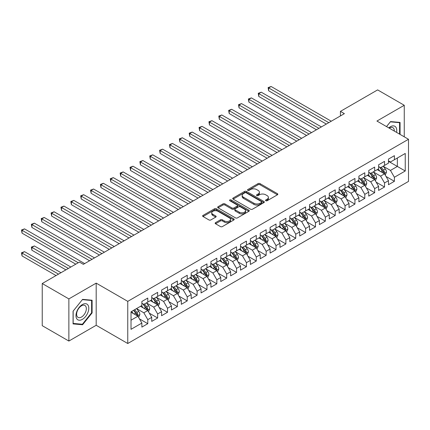 <?xml version="1.0" encoding="UTF-8"?>
<svg xmlns="http://www.w3.org/2000/svg" width="430" height="430" viewBox="0 0 430 430"><rect width="100%" height="100%" fill="white"/><g stroke="black" fill="none" stroke-linecap="round" stroke-linejoin="round"><path stroke-width="0.64" d="M265.788 200.74A0.957 0.554 0 0 0 267.143 200.74L277.431 194.801A1.371 0.79 0 0 0 277.834 194.242A1.371 0.79 0 0 0 277.431 193.683L260.005 183.621A1.371 0.79 0 0 0 258.07 183.621L247.782 189.56A0.957 0.554 0 0 0 247.497 189.952A0.957 0.554 0 0 0 247.782 190.345A0.957 0.554 0 0 0 249.137 190.345L250.47 189.576A4.381 2.532 0 0 1 256.662 189.576L258.118 190.415A4.381 2.532 0 0 1 259.397 192.205A4.381 2.532 0 0 1 258.118 193.989L256.785 194.758A0.957 0.554 0 0 0 256.506 195.15A0.957 0.554 0 0 0 256.785 195.542A0.957 0.554 0 0 0 258.14 195.542L259.473 194.774A4.381 2.532 0 0 1 265.67 194.774L267.121 195.612A4.381 2.532 0 0 1 268.406 197.402A4.381 2.532 0 0 1 267.121 199.192L265.788 199.961A0.957 0.554 0 0 0 265.509 200.348A0.957 0.554 0 0 0 265.788 200.74L265.788 199.961M215.559 222.643A1.371 0.79 0 0 0 215.161 223.202A1.371 0.79 0 0 0 215.559 223.761L220.45 226.583A1.371 0.79 0 0 0 222.385 226.583L233.812 219.988A1.371 0.79 0 0 0 234.216 219.429A1.371 0.79 0 0 0 233.812 218.87L216.387 208.803A1.371 0.79 0 0 0 214.446 208.803L203.025 215.403A1.371 0.79 0 0 0 202.621 215.962A1.371 0.79 0 0 0 203.025 216.521L208.932 219.929A1.371 0.79 0 0 0 210.867 219.929L215.758 217.107A1.371 0.79 0 0 0 216.156 216.548A1.371 0.79 0 0 0 215.758 215.989L212.828 214.296A3.66 2.112 0 0 1 211.753 212.802A3.66 2.112 0 0 1 214.016 210.85A3.66 2.112 0 0 1 218.005 211.307L229.48 217.929A3.66 2.112 0 0 1 230.555 219.429A3.66 2.112 0 0 1 228.292 221.38A3.66 2.112 0 0 1 224.299 220.923L222.385 219.816A1.371 0.79 0 0 0 220.45 219.816L215.559 222.643L215.559 223.761M68.87 298.909L68.87 341.054L96.191 325.279L96.191 283.133L68.87 298.909L42.237 283.531L79.426 262.063L83.372 264.337L344.382 113.644L340.436 111.37L340.436 115.923M96.191 283.133L127.758 301.36L408.5 139.272L408.5 181.417L127.758 343.505L127.758 301.36M404.259 136.826L404.259 105.275L376.933 121.05L408.5 139.272M404.259 105.275L377.626 89.897L340.436 111.37M250.566 209.195A1.371 0.79 0 0 0 252.501 209.195L263.929 202.6A1.371 0.79 0 0 0 264.326 202.041A1.371 0.79 0 0 0 263.929 201.482L246.498 191.42A1.371 0.79 0 0 0 244.562 191.42L233.135 198.015A1.371 0.79 0 0 0 232.732 198.574A1.371 0.79 0 0 0 233.135 199.133L250.566 209.195M230.179 200.95A0.957 0.554 0 0 1 231.152 201.084L248.852 211.302L237.446 217.892A1.371 0.79 0 0 1 235.506 217.892L218.08 207.824L222.971 205.024L222.971 203.884L218.08 206.706A1.371 0.79 0 0 0 217.677 207.265A1.371 0.79 0 0 0 218.08 207.824L218.08 206.706M222.971 205.024A1.371 0.79 0 0 1 224.906 205.024L224.906 203.884A1.371 0.79 0 0 0 222.971 203.884M224.906 203.884L231.974 207.964A1.371 0.79 0 0 0 233.909 207.964L237.156 206.094A1.371 0.79 0 0 0 237.553 205.535A1.371 0.79 0 0 0 237.156 204.976L229.797 200.729A0.957 0.554 0 0 1 229.512 200.337A0.957 0.554 0 0 1 230.104 199.826A0.957 0.554 0 0 1 231.152 199.945L248.868 210.173A1.371 0.79 0 0 1 249.271 210.732A1.371 0.79 0 0 1 248.868 211.291L248.868 210.173M388.473 161.315L397.352 166.442L397.352 158.009L405.243 153.456L394.396 159.718L394.396 155.676L388.473 159.095L388.473 163.137L384.527 165.416L384.527 161.374L378.61 164.787L378.61 168.834L374.664 171.108L374.664 167.066L368.746 170.484L368.746 174.526L364.801 176.805L364.801 172.763L358.883 176.176L358.883 180.224L354.938 182.503L354.938 178.455L349.02 181.874L349.02 185.916L345.07 188.195L345.07 184.153L339.152 187.571L339.152 191.613L335.207 193.892L335.207 189.845L329.289 193.263L329.289 197.305L325.343 199.584L325.343 195.542L319.425 198.961L319.425 203.003L315.48 205.282L315.48 201.24L309.562 204.653L309.562 208.7L305.612 210.974L305.612 206.932L299.694 210.351L299.694 214.393L295.749 216.672L295.749 212.63L289.831 216.043L289.831 220.09L285.885 222.369L285.885 218.322L279.968 221.74L279.968 225.782L276.022 228.061L276.022 224.019L270.104 227.438L270.104 231.48L266.159 233.759L266.159 229.711L260.236 233.13L260.236 237.172L256.291 239.451L256.291 235.409L250.373 238.827L250.373 242.869L246.428 245.148L246.428 241.101L240.51 244.519L240.51 248.567L236.564 250.84L236.564 246.798L230.647 250.217L230.647 254.259L226.701 256.538L226.701 252.496L220.778 255.909L220.778 259.957L216.833 262.23L216.833 258.188L210.915 261.607L210.915 265.649L206.97 267.928L206.97 263.886L201.052 267.299L201.052 271.346L197.107 273.625L197.107 269.578L191.189 272.996L191.189 277.038L187.244 279.317L187.244 275.275L181.326 278.694L181.326 282.736L177.375 285.015L177.375 280.967L171.457 284.386L171.457 288.428L167.512 290.707L167.512 286.665L161.594 290.083L161.594 294.125L157.649 296.404L157.649 292.362L151.731 295.775L151.731 299.823L147.786 302.096L147.786 298.054L141.868 301.473L141.868 305.515L131.016 311.782L131.016 329.321L141.868 323.059L137.917 316.222L131.016 312.234M405.243 153.456L405.243 170.995L394.396 177.262L390.451 170.425L383.297 166.297M386.059 176.494L394.396 181.304L394.396 177.262M394.396 181.304L388.473 184.723L388.473 180.681L384.527 182.954L380.582 176.123L373.433 171.995M376.196 182.186L384.527 187.002L384.527 182.954M384.527 187.002L378.61 190.415L378.61 186.373L374.664 188.652L370.719 181.815L363.565 177.687M366.328 187.883L374.664 192.694L374.664 188.652M374.664 192.694L368.746 196.112L368.746 192.07L364.801 194.349L360.856 187.512L353.702 183.384M356.465 193.575L364.801 198.391L364.801 194.349M364.801 198.391L358.883 201.81L358.883 197.762L354.938 200.041L350.993 193.21L343.839 189.076M346.601 199.273L354.938 204.083L354.938 200.041M354.938 204.083L349.02 207.502L349.02 203.46L345.07 205.739L341.124 198.902L333.976 194.774M336.738 204.97L345.07 209.781L345.07 205.739M345.07 209.781L339.152 213.199L339.152 209.152L335.207 211.431L331.261 204.599L324.113 200.471M326.87 210.662L335.207 215.473L335.207 211.431M335.207 215.473L329.289 218.892L329.289 214.85L325.343 217.128L321.398 210.291L314.244 206.163M317.007 216.36L325.343 221.171L325.343 217.128M325.343 221.171L319.425 224.589L319.425 220.542L315.48 222.821L311.535 215.989L304.381 211.861M307.144 222.052L315.48 226.868L315.48 222.821M315.48 226.868L309.562 230.281L309.562 226.239L305.612 228.518L301.666 221.681L294.518 217.553M297.281 227.75L305.612 232.56L305.612 228.518M305.612 232.56L299.694 235.979L299.694 231.937L295.749 234.21L291.803 227.379L284.655 223.251M287.412 233.442L295.749 238.258L295.749 234.21M295.749 238.258L289.831 241.671L289.831 237.629L285.885 239.908L281.94 233.076L274.786 228.943M277.549 239.139L285.885 243.95L285.885 239.908M285.885 243.95L279.968 247.368L279.968 243.326L276.022 245.605L272.077 238.768L264.923 234.64M267.686 244.837L276.022 249.647L276.022 245.605M276.022 249.647L270.104 253.066L270.104 249.018L266.159 251.297L262.209 244.466L255.06 240.332M257.823 250.529L266.159 255.339L266.159 251.297M266.159 255.339L260.236 258.758L260.236 254.716L256.291 256.995L252.345 250.158L245.197 246.03M247.959 256.226L256.291 261.037L256.291 256.995M256.291 261.037L250.373 264.455L250.373 260.408L246.428 262.687L242.482 255.855L235.328 251.727M238.091 261.918L246.428 266.734L246.428 262.687M246.428 266.734L240.51 270.147L240.51 266.106L236.564 268.385L232.619 261.548L225.465 257.419M228.228 267.616L236.564 272.426L236.564 268.385M236.564 272.426L230.647 275.845L230.647 271.803L226.701 274.077L222.751 267.245L215.602 263.117M218.365 273.308L226.701 278.124L226.701 274.077M226.701 278.124L220.778 281.537L220.778 277.495L216.833 279.774L212.888 272.937L205.739 268.809M208.502 279.005L216.833 283.816L216.833 279.774M216.833 283.816L210.915 287.235L210.915 283.193L206.97 285.472L203.025 278.635L195.87 274.507M198.633 284.703L206.97 289.514L206.97 285.472M206.97 289.514L201.052 292.932L201.052 288.885L197.107 291.164L193.161 284.332L186.007 280.199M188.77 290.395L197.107 295.206L197.107 291.164M197.107 295.206L191.189 298.624L191.189 294.582L187.244 296.861L183.298 290.024L176.144 285.896M178.907 296.093L187.244 300.903L187.244 296.861M187.244 300.903L181.326 304.322L181.326 300.274L177.375 302.553L173.43 295.722L166.281 291.594M169.044 301.785L177.375 306.601L177.375 302.553M177.375 306.601L171.457 310.014L171.457 305.972L167.512 308.251L163.567 301.414L156.418 297.286M159.175 307.482L167.512 312.293L167.512 308.251M167.512 312.293L161.594 315.711L161.594 311.669L157.649 313.943L153.703 307.111L146.549 302.983M149.312 313.174L157.649 317.99L157.649 313.943M157.649 317.99L151.731 321.404L151.731 317.362L147.786 319.64L143.84 312.803L136.686 308.675M139.449 318.872L147.786 323.683L147.786 319.64M147.786 323.683L141.868 327.101L141.868 323.059M141.868 303.236L143.84 304.375L147.786 302.096M131.016 320.21L137.917 316.222M151.731 297.544L153.703 298.683L157.649 296.404M143.84 312.803L147.786 310.53L140.486 306.316M151.731 317.362L147.786 310.53M161.594 291.846L163.567 292.986L167.512 290.707M153.703 307.111L157.649 304.832L150.35 300.618M161.594 311.669L157.649 304.832M171.457 286.154L173.43 287.294L177.375 285.015M163.567 301.414L167.512 299.135L160.213 294.921M171.457 305.972L167.512 299.135M181.326 280.457L183.298 281.596L187.244 279.317M173.43 295.722L177.375 293.443L170.076 289.229M181.326 300.274L177.375 293.443M191.189 274.765L193.161 275.899L197.107 273.625M183.298 290.024L187.244 287.745L179.944 283.531M191.189 294.582L187.244 287.745M201.052 269.067L203.025 270.207L206.97 267.928M193.161 284.332L197.107 282.053L189.807 277.839M201.052 288.885L197.107 282.053M210.915 263.37L212.888 264.509L216.833 262.23M203.025 278.635L206.97 276.356L199.671 272.142M210.915 283.193L206.97 276.356M220.778 257.677L222.751 258.817L226.701 256.538M212.888 272.937L216.833 270.663L209.534 266.45M220.778 277.495L216.833 270.663M230.647 251.98L232.619 253.119L236.564 250.84M222.751 267.245L226.701 264.966L219.397 260.752M230.647 271.803L226.701 264.966M240.51 246.288L242.482 247.427L246.428 245.148M232.619 261.548L236.564 259.274L229.265 255.054M240.51 266.106L236.564 259.274M250.373 240.59L252.345 241.73L256.291 239.451M242.482 255.855L246.428 253.576L239.128 249.362M250.373 260.408L246.428 253.576M260.236 234.898L262.209 236.032L266.159 233.759M252.345 250.158L256.291 247.879L248.992 243.665M260.236 254.716L256.291 247.879M270.104 229.201L272.077 230.34L276.022 228.061M262.209 244.466L266.159 242.187L258.855 237.973M270.104 249.018L266.159 242.187M279.968 223.503L281.94 224.643L285.885 222.369M272.077 238.768L276.022 236.489L268.723 232.275M279.968 243.326L276.022 236.489M289.831 217.811L291.803 218.951L295.749 216.672M281.94 233.076L285.885 230.797L278.586 226.583M289.831 237.629L285.885 230.797M299.694 212.114L301.666 213.253L305.612 210.974M291.803 227.379L295.749 225.1L288.449 220.886M299.694 231.937L295.749 225.1M309.562 206.422L311.535 207.561L315.48 205.282M301.666 221.681L305.612 219.407L298.312 215.188M309.562 226.239L305.612 219.407M319.425 200.724L321.398 201.863L325.343 199.584M311.535 215.989L315.48 213.71L308.181 209.496M319.425 220.542L315.48 213.71M329.289 195.032L331.261 196.171L335.207 193.892M321.398 210.291L325.343 208.012L318.044 203.799M329.289 214.85L325.343 208.012M339.152 189.334L341.124 190.474L345.07 188.195M331.261 204.599L335.207 202.32L327.907 198.106M339.152 209.152L335.207 202.32M349.02 183.637L350.993 184.776L354.938 182.503M341.124 198.902L345.07 196.623L337.77 192.409M349.02 203.46L345.07 196.623M358.883 177.945L360.856 179.084L364.801 176.805M350.993 193.21L354.938 190.931L347.639 186.717M358.883 197.762L354.938 190.931M368.746 172.247L370.719 173.387L374.664 171.108M360.856 187.512L364.801 185.233L357.502 181.019M368.746 192.07L364.801 185.233M378.61 166.555L380.582 167.695L384.527 165.416M370.719 181.815L374.664 179.541L367.365 175.327M378.61 186.373L374.664 179.541M388.473 160.858L390.451 161.997L394.396 159.718M380.582 176.123L384.527 173.844L377.228 169.63M388.473 180.681L384.527 173.844M42.237 283.531L42.237 325.677L68.87 341.054M96.191 325.279L127.758 343.505M390.451 170.425L397.352 166.442L405.243 170.995M400.067 134.407L400.067 122.421L390.548 121.572L386.516 126.581M92.101 312.916L92.101 300.226L82.581 299.371L73.062 311.212L73.062 323.908L82.581 324.757L92.101 312.916L91.606 312.631M266.175 200.875L267.121 200.332A4.381 2.532 0 0 0 268.406 198.542L268.406 197.402M259.397 192.205L259.397 193.339A4.381 2.532 0 0 1 258.118 195.129L257.167 195.677M277.414 194.811L260.005 184.76A1.371 0.79 0 0 0 258.07 184.76L248.164 190.479M263.907 202.611L246.498 192.559A1.371 0.79 0 0 0 244.562 192.559L233.151 199.144L233.135 198.015M261.505 202.433A0.957 0.554 0 0 0 261.784 202.041A0.957 0.554 0 0 0 261.505 201.649L246.207 192.817A0.957 0.554 0 0 0 244.853 192.817L243.45 193.629A4.381 2.532 0 0 0 242.165 195.419A4.381 2.532 0 0 0 243.45 197.203L253.904 203.245A4.381 2.532 0 0 0 260.102 203.245L261.505 202.433L261.505 203.573A0.957 0.554 0 0 0 261.784 203.18L261.784 202.041M242.165 195.419L242.165 196.553A4.381 2.532 0 0 0 243.45 198.343L243.45 197.203M261.505 203.573L260.102 204.384A4.381 2.532 0 0 1 253.904 204.384L243.45 198.343M224.906 205.024L231.974 209.104A1.371 0.79 0 0 0 233.909 209.104L237.156 207.233A1.371 0.79 0 0 0 237.553 206.674L237.553 205.535M239.306 212.2A3.66 2.112 0 0 0 243.299 212.662A3.66 2.112 0 0 0 245.562 210.705A3.66 2.112 0 0 0 244.487 209.211L240.445 206.878A1.371 0.79 0 0 0 238.51 206.878L235.264 208.749A1.371 0.79 0 0 0 234.866 209.308A1.371 0.79 0 0 0 235.264 209.867L239.306 212.2L239.306 213.339A3.66 2.112 0 0 0 243.299 213.796A3.66 2.112 0 0 0 245.562 211.845L245.562 210.705M234.866 209.308L234.866 210.447A1.371 0.79 0 0 0 235.264 211.006L235.264 209.867M239.306 213.339L235.264 211.006M230.555 219.429L230.555 220.563A3.66 2.112 0 0 1 228.292 222.52A3.66 2.112 0 0 1 224.299 222.063L222.385 220.955A1.371 0.79 0 0 0 220.45 220.955L215.58 223.772M211.753 212.802L211.753 213.941A3.66 2.112 0 0 0 212.828 215.435L212.828 214.296M215.736 217.118L212.828 215.435M233.796 219.993L216.387 209.942A1.371 0.79 0 0 0 214.446 209.942L203.041 216.532M81.576 324.177L82.581 324.757M385.258 175.107L386.484 172.124A3.698 2.134 -120 0 0 385.301 168.974L383.205 166.179M379.867 171.151L378.276 169.028M268.653 113.547L306.601 135.461L248.922 102.157L248.922 99.308L251.389 97.889L311.535 132.612M383.834 173.44L384.485 172.279A3.698 2.134 -120 0 0 383.426 170.06L381.335 167.259M380.136 167.437L382.727 170.887A1.881 1.086 60 0 1 383.065 171.463L384.485 172.279M379.486 167.06L382.243 170.742A3.698 2.134 60 0 1 383.302 172.968L383.377 173.177M328.794 122.647L268.653 87.919L271.12 86.494L331.261 121.222M326.327 124.066L268.653 90.768L268.653 87.919L268.11 87.607L271.12 86.494M268.653 90.768L268.11 87.607M375.395 180.804L376.615 177.821A3.698 2.134 -120 0 0 375.438 174.671L373.342 171.871M370.004 176.848L368.408 174.72M258.79 119.244L296.738 141.153L239.058 107.855L239.058 105.006L241.526 103.582L301.666 138.304M373.971 179.138L374.621 177.977A3.698 2.134 -120 0 0 373.562 175.752L371.466 172.957M370.273 173.129L372.858 176.585A1.881 1.086 60 0 1 373.202 177.155L374.621 177.977M369.623 172.752L372.38 176.434A3.698 2.134 60 0 1 373.439 178.66L373.514 178.875M365.532 186.496L366.752 183.513A3.698 2.134 -120 0 0 365.575 180.363L363.479 177.569M360.141 182.54L358.545 180.417M248.922 124.942L286.869 146.85L229.195 113.547L229.195 110.704L231.662 109.279L291.803 144.002M364.102 184.83L364.758 183.669A3.698 2.134 -120 0 0 363.699 181.449L361.603 178.649M360.41 178.826L362.995 182.282A1.881 1.086 60 0 1 363.339 182.852L364.758 183.669M359.76 178.45L362.517 182.132A3.698 2.134 60 0 1 363.576 184.357L363.651 184.567M318.931 128.339L258.79 93.616L261.252 92.192L321.398 126.915M316.464 129.763L258.79 96.465L258.79 93.616L258.247 93.305L261.252 92.192M258.79 96.465L258.247 93.305M309.068 134.036L248.379 98.997L251.389 97.889M248.922 102.157L248.379 98.997M396.562 132.381A9.068 5.235 120 0 0 395.901 127.242A9.068 5.235 120 0 0 388.774 127.882M394.299 131.075A6.864 3.961 120 0 0 393.654 128.398A6.864 3.961 120 0 0 392.886 127.683A6.864 3.961 120 0 0 389.236 128.151M390.332 121.84L399.572 122.674L399.572 134.122M398.959 122.324L399.572 122.674M386.538 126.592L390.349 121.851M76.83 318.861A9.068 5.235 120 0 0 85.591 316.512A9.068 5.235 120 0 0 87.935 305.042A9.068 5.235 120 0 0 79.179 307.391A9.068 5.235 120 0 0 76.83 318.861M77.282 316.663A6.864 3.961 120 0 0 78.05 317.378A6.864 3.961 120 0 0 84.441 314.174A6.864 3.961 120 0 0 85.688 306.203A6.864 3.961 120 0 0 84.914 305.488A6.864 3.961 120 0 0 78.529 308.692A6.864 3.961 120 0 0 77.282 316.663M82.383 299.656L91.606 300.479L91.606 312.777L82.383 324.247L73.159 323.425L73.159 311.127L82.361 299.64M90.993 300.124L91.606 300.479M355.664 192.194L356.889 189.211A3.698 2.134 -120 0 0 355.707 186.061L353.616 183.266M350.273 188.238L348.682 186.109M239.058 130.634L277.006 152.542L219.332 119.244L219.332 116.396L221.794 114.971L281.94 149.694M354.239 190.528L354.895 189.367A3.698 2.134 -120 0 0 353.836 187.141L351.74 184.346M350.541 184.518L353.132 187.975A1.881 1.086 60 0 1 353.476 188.55L354.895 189.367M349.891 184.148L352.654 187.829A3.698 2.134 60 0 1 353.707 190.049L353.783 190.264M345.801 197.891L347.026 194.903A3.698 2.134 -120 0 0 345.844 191.758L343.747 188.958M340.41 193.935L338.818 191.807M229.195 136.331L267.143 158.24L209.464 124.942L209.464 122.093L211.931 120.669L272.077 155.391M344.376 196.22L345.027 195.064A3.698 2.134 -120 0 0 343.973 192.839L341.877 190.044M340.678 190.216L343.269 193.672A1.881 1.086 60 0 1 343.608 194.242L345.027 195.064M340.028 189.84L342.785 193.522A3.698 2.134 60 0 1 343.844 195.747L343.919 195.962M299.205 139.728L238.516 104.694L241.526 103.582M239.058 107.855L238.516 104.694M289.336 145.426L228.652 110.386L231.662 109.279M229.195 113.547L228.652 110.386M335.938 203.583L337.158 200.6A3.698 2.134 -120 0 0 335.981 197.451L333.884 194.656M330.546 199.627L328.955 197.504M219.332 142.024L257.28 163.932L199.601 130.634L199.601 127.785L202.068 126.361L262.209 161.089M334.513 201.917L335.163 200.756A3.698 2.134 -120 0 0 334.105 198.536L332.008 195.736M330.815 195.913L333.4 199.364A1.881 1.086 60 0 1 333.744 199.939L335.163 200.756M330.165 195.537L332.922 199.219A3.698 2.134 60 0 1 333.981 201.439L334.056 201.654M279.473 151.118L218.789 116.084L221.794 114.971M219.332 119.244L218.789 116.084M326.074 209.281L327.294 206.292A3.698 2.134 -120 0 0 326.117 203.148L324.021 200.348M320.683 205.325L319.087 203.197M209.464 147.721L247.417 169.63L189.737 136.331L189.737 133.483L192.205 132.058L252.345 166.781M324.645 207.615L325.3 206.454A3.698 2.134 -120 0 0 324.241 204.228L322.145 201.433M320.952 201.605L323.537 205.062A1.881 1.086 60 0 1 323.881 205.631L325.3 206.454M320.302 201.229L323.059 204.911A3.698 2.134 60 0 1 324.118 207.136L324.193 207.351M269.61 156.816L208.921 121.776L211.931 120.669M209.464 124.942L208.921 121.776M316.211 214.973L317.431 211.99A3.698 2.134 -120 0 0 316.254 208.84L314.158 206.045M310.815 211.017L309.224 208.894M199.601 153.413L237.548 175.327L179.874 142.024L179.874 139.175L182.341 137.756L242.482 172.478M314.781 213.307L315.437 212.146A3.698 2.134 -120 0 0 314.378 209.926L312.282 207.126M311.083 207.303L313.674 210.754A1.881 1.086 60 0 1 314.018 211.329L315.437 212.146M310.433 206.927L313.196 210.609A3.698 2.134 60 0 1 314.249 212.828L314.325 213.043M306.343 220.671L307.568 217.688A3.698 2.134 -120 0 0 306.386 214.538L304.289 211.737M300.952 216.715L299.361 214.586M189.737 159.111L227.685 181.019L170.006 147.721L170.006 144.872L172.473 143.448L232.619 178.171M304.918 219.004L305.569 217.843A3.698 2.134 -120 0 0 304.515 215.618L302.419 212.823M301.22 212.995L303.811 216.451A1.881 1.086 60 0 1 304.15 217.021L305.569 217.843M300.57 212.619L303.327 216.301A3.698 2.134 60 0 1 304.386 218.526L304.462 218.741M296.48 226.363L297.705 223.38A3.698 2.134 -120 0 0 296.523 220.23L294.426 217.435M291.088 222.407L289.498 220.284M179.874 164.808L217.822 186.717L160.143 153.413L160.143 150.57L162.61 149.145L222.751 183.868M295.055 224.697L295.706 223.535A3.698 2.134 -120 0 0 294.647 221.316L292.556 218.515M291.357 218.693L293.943 222.149A1.881 1.086 60 0 1 294.287 222.719L295.706 223.535M290.707 218.316L293.464 221.998A3.698 2.134 60 0 1 294.523 224.224L294.598 224.433M286.616 232.06L287.837 229.077A3.698 2.134 -120 0 0 286.66 225.927L284.563 223.132M281.225 228.104L279.629 225.976M170.006 170.5L207.959 192.409L150.28 159.111L150.28 156.262L152.747 154.838L212.888 189.56M285.187 230.394L285.842 229.233A3.698 2.134 -120 0 0 284.784 227.008L282.687 224.213M281.494 224.385L284.079 227.841A1.881 1.086 60 0 1 284.423 228.416L285.842 229.233M280.844 224.008L283.601 227.69A3.698 2.134 60 0 1 284.66 229.916L284.735 230.131M276.753 237.758L277.973 234.769A3.698 2.134 -120 0 0 276.796 231.625L274.7 228.825M271.357 233.802L269.766 231.673M160.143 176.198L198.09 198.106L140.416 164.803L140.416 161.959L142.884 160.535L203.025 195.258M275.324 236.086L275.979 234.93A3.698 2.134 -120 0 0 274.921 232.705L272.824 229.905M271.626 230.082L274.216 233.538A1.881 1.086 60 0 1 274.56 234.108L275.979 234.93M270.981 229.706L273.738 233.388A3.698 2.134 60 0 1 274.797 235.613L274.867 235.828M266.885 243.45L268.11 240.467A3.698 2.134 -120 0 0 266.928 237.317L264.832 234.522M261.494 239.494L259.903 237.365M150.28 181.89L188.227 203.799L130.553 170.5L130.553 167.652L133.015 166.227L193.161 200.955M265.46 241.784L266.116 240.623A3.698 2.134 -120 0 0 265.057 238.397L262.961 235.602M261.762 235.774L264.353 239.23A1.881 1.086 60 0 1 264.692 239.806L266.116 240.623M261.112 235.403L263.87 239.085A3.698 2.134 60 0 1 264.928 241.305L265.004 241.52M257.022 249.147L258.247 246.159A3.698 2.134 -120 0 0 257.065 243.014L254.969 240.214M251.631 245.191L250.04 243.063M140.416 187.588L178.364 209.496L120.685 176.198L120.685 173.349L123.152 171.925L183.298 206.647M255.597 247.481L256.248 246.32A3.698 2.134 -120 0 0 255.189 244.095L253.098 241.3M251.899 241.472L254.49 244.928A1.881 1.086 60 0 1 254.829 245.498L256.248 246.32M251.249 241.096L254.006 244.777A3.698 2.134 60 0 1 255.065 247.003L255.141 247.218M247.159 254.839L248.379 251.856A3.698 2.134 -120 0 0 247.202 248.707L245.105 245.912M241.767 250.883L240.171 248.76M130.553 193.28L168.501 215.188L110.822 181.89L110.822 179.041L113.289 177.622L173.43 212.345M245.729 253.173L246.385 252.012A3.698 2.134 -120 0 0 245.326 249.792L243.229 246.992M242.036 247.169L244.622 250.62A1.881 1.086 60 0 1 244.966 251.195L246.385 252.012M241.386 246.793L244.143 250.475A3.698 2.134 60 0 1 245.202 252.695L245.277 252.91M237.296 260.537L238.516 257.548A3.698 2.134 -120 0 0 237.338 254.404L235.242 251.604M231.904 256.581L230.308 254.452M120.685 198.977L158.632 220.886L100.959 187.588L100.959 184.739L103.426 183.314L163.567 218.037M235.866 258.871L236.522 257.71A3.698 2.134 -120 0 0 235.463 255.484L233.366 252.689M232.173 252.861L234.758 256.318A1.881 1.086 60 0 1 235.102 256.887L236.522 257.71M231.523 252.485L234.28 256.167A3.698 2.134 60 0 1 235.339 258.392L235.414 258.607M259.747 162.508L199.058 127.473L202.068 126.361M199.601 130.634L199.058 127.473M249.878 168.205L189.195 133.171L192.205 132.058M189.737 136.331L189.195 133.171M240.015 173.903L179.331 138.863L182.341 137.756M179.874 142.024L179.331 138.863M230.152 179.595L169.468 144.561L172.473 143.448M170.006 147.721L169.468 144.561M220.289 185.292L159.6 150.253L162.61 149.145M160.143 153.413L159.6 150.253M210.421 190.984L149.737 155.95L152.747 154.838M150.28 159.111L149.737 155.95M200.557 196.682L139.874 161.642L142.884 160.535M140.416 164.803L139.874 161.642M190.694 202.374L130.01 167.34L133.015 166.227M130.553 170.5L130.01 167.34M180.831 208.072L120.142 173.037L123.152 171.925M120.685 176.198L120.142 173.037M227.427 266.229L228.652 263.246A3.698 2.134 -120 0 0 227.47 260.096L225.379 257.301M222.036 262.273L220.445 260.15M110.822 204.675L148.769 226.583L91.095 193.28L91.095 190.436L93.557 189.012L153.703 223.734M226.003 264.563L226.658 263.402A3.698 2.134 -120 0 0 225.6 261.182L223.503 258.382M222.305 258.559L224.895 262.01A1.881 1.086 60 0 1 225.239 262.585L226.658 263.402M221.654 258.183L224.412 261.865A3.698 2.134 60 0 1 225.47 264.09L225.546 264.3M170.963 213.769L110.279 178.729L113.289 177.622M110.822 181.89L110.279 178.729M217.564 271.927L218.789 268.943A3.698 2.134 -120 0 0 217.607 265.794L215.511 262.999M212.173 267.971L210.582 265.842M100.959 210.367L138.906 232.275L81.227 198.977L81.227 196.128L83.694 194.704L143.84 229.426M216.139 270.26L216.79 269.099A3.698 2.134 -120 0 0 215.731 266.874L213.64 264.079M212.441 264.251L215.032 267.707A1.881 1.086 60 0 1 215.371 268.277L216.79 269.099M211.791 263.875L214.549 267.557A3.698 2.134 60 0 1 215.607 269.782L215.683 269.997M161.1 219.461L100.416 184.427L103.426 183.314M100.959 187.588L100.416 184.427M207.701 277.619L208.921 274.636A3.698 2.134 -120 0 0 207.744 271.491L205.648 268.691M202.31 273.663L200.713 271.54M91.095 216.064L129.043 237.973L71.364 204.669L71.364 201.826L73.831 200.401L133.972 235.124M206.276 275.952L206.927 274.797A3.698 2.134 -120 0 0 205.868 272.572L203.772 269.771M202.578 269.949L205.164 273.405A1.881 1.086 60 0 1 205.508 273.974L206.927 274.797M201.928 269.572L204.685 273.254A3.698 2.134 60 0 1 205.744 275.479L205.82 275.689M151.236 225.159L90.553 190.119L93.557 189.012M91.095 193.28L90.553 190.119M197.838 283.316L199.058 280.333A3.698 2.134 -120 0 0 197.881 277.183L195.784 274.388M192.447 279.36L190.85 277.232M81.227 221.756L119.174 243.665L61.501 210.367L61.501 207.518L63.968 206.094L124.109 240.816M196.408 281.65L197.064 280.489A3.698 2.134 -120 0 0 196.005 278.264L193.908 275.469M192.715 275.641L195.301 279.097A1.881 1.086 60 0 1 195.645 279.672L197.064 280.489M192.065 275.27L194.822 278.952A3.698 2.134 60 0 1 195.881 281.172L195.956 281.387M141.373 230.851L80.684 195.817L83.694 194.704M81.227 198.977L80.684 195.817M187.969 289.014L189.195 286.025A3.698 2.134 -120 0 0 188.012 282.881L185.921 280.081M182.578 285.058L180.987 282.929M71.364 227.454L109.311 249.362L51.638 216.064L51.638 213.215L54.099 211.791L114.246 246.514M186.545 287.348L187.2 286.187A3.698 2.134 -120 0 0 186.142 283.961L184.045 281.166M182.847 281.338L185.438 284.794A1.881 1.086 60 0 1 185.781 285.364L187.2 286.187M182.196 280.962L184.959 284.644A3.698 2.134 60 0 1 186.013 286.869L186.088 287.084M131.51 236.548L70.821 201.509L73.831 200.401M71.364 204.669L70.821 201.509M178.106 294.706L179.331 291.723A3.698 2.134 -120 0 0 178.149 288.573L176.053 285.778M172.715 290.75L171.124 288.627M61.501 233.146L99.448 255.054L41.769 221.756L41.769 218.908L44.236 217.483L104.382 252.211M176.682 293.04L177.332 291.879A3.698 2.134 -120 0 0 176.278 289.659L174.182 286.858M172.984 287.036L175.574 290.487A1.881 1.086 60 0 1 175.913 291.062L177.332 291.879M172.333 286.66L175.091 290.341A3.698 2.134 60 0 1 176.15 292.561L176.225 292.776M121.642 242.24L60.958 207.206L63.968 206.094M61.501 210.367L60.958 207.206M168.243 300.403L169.463 297.415A3.698 2.134 -120 0 0 168.286 294.27L166.19 291.47M162.852 296.447L161.255 294.319M51.638 238.844L89.585 260.752L31.906 227.454L31.906 224.605L34.373 223.181L94.514 257.903M166.819 298.737L167.469 297.576A3.698 2.134 -120 0 0 166.41 295.351L164.314 292.556M163.12 292.728L165.706 296.184A1.881 1.086 60 0 1 166.05 296.754L167.469 297.576M162.47 292.352L165.227 296.034A3.698 2.134 60 0 1 166.286 298.259L166.362 298.474M111.778 247.938L51.095 212.904L54.099 211.791M51.638 216.064L51.095 212.904M158.38 306.096L159.6 303.112A3.698 2.134 -120 0 0 158.423 299.963L156.326 297.168M152.989 302.139L151.392 300.016M41.769 244.536L75.771 264.171L22.043 233.146L22.043 230.297L24.51 228.878L84.651 263.601M156.95 304.429L157.606 303.268A3.698 2.134 -120 0 0 156.547 301.048L154.451 298.248M153.257 298.425L155.843 301.876A1.881 1.086 60 0 1 156.187 302.451L157.606 303.268M152.607 298.049L155.364 301.731A3.698 2.134 60 0 1 156.423 303.951L156.499 304.166M101.915 253.63L41.226 218.596L44.236 217.483M41.769 221.756L41.226 218.596M148.517 311.793L149.737 308.81A3.698 2.134 -120 0 0 148.56 305.66L146.463 302.86M143.12 307.837L141.529 305.708M70.843 267.019L34.373 245.96L31.906 247.384L31.906 250.233L65.908 269.863M147.087 310.127L147.743 308.966A3.698 2.134 -120 0 0 146.684 306.74L144.588 303.945M143.389 304.117L145.98 307.574A1.881 1.086 60 0 1 146.324 308.143L147.743 308.966M142.738 303.741L145.501 307.423A3.698 2.134 60 0 1 146.555 309.648L146.63 309.863M31.906 250.233L31.363 247.073L68.375 268.438M31.363 247.073L34.373 245.96M92.052 259.328L31.363 224.293L34.373 223.181M31.906 227.454L31.363 224.293M138.648 317.485L139.874 314.502A3.698 2.134 -120 0 0 138.691 311.352L136.595 308.557M133.257 313.529L131.666 311.406M60.979 272.711L24.51 251.657L22.043 253.082L22.043 255.931L56.045 275.56M137.224 315.819L137.874 314.658A3.698 2.134 -120 0 0 136.821 312.438L134.724 309.638M133.794 310.175L136.117 313.271A1.881 1.086 60 0 1 136.455 313.841L137.874 314.658M133.536 310.32L135.633 313.121A3.698 2.134 60 0 1 136.692 315.346L136.767 315.555M22.043 255.931L21.5 252.77L58.512 274.136M21.5 252.77L24.51 251.657M78.239 262.746L21.5 229.986L24.51 228.878M22.043 233.146L21.5 229.986M267.121 200.332L267.121 199.192M256.785 195.542L256.785 194.758M258.118 195.129L258.118 193.989M247.782 190.345L247.782 189.56M258.07 184.76L258.07 183.621M260.005 184.76L260.005 183.621M277.431 194.801L277.431 193.683M244.562 192.559L244.562 191.42M246.498 192.559L246.498 191.42M263.929 202.6L263.929 201.482M253.904 204.384L253.904 203.245M260.102 204.384L260.102 203.245M231.974 209.104L231.974 207.964M233.909 209.104L233.909 207.964M237.156 207.233L237.156 206.094M231.152 201.084L231.152 199.945M220.45 220.955L220.45 219.816M222.385 220.955L222.385 219.816M224.299 222.063L224.299 220.923M215.758 217.107L215.758 215.989M203.025 216.521L203.025 215.403M214.446 209.942L214.446 208.803M216.387 209.942L216.387 208.803M233.812 219.988L233.812 218.87M384.065 173.575L386.457 172.194M383.426 170.06L385.301 168.974M380.7 171.635L382.243 170.742M374.202 179.272L376.594 177.891M373.562 175.752L375.438 174.671M370.837 177.327L372.38 176.434M364.339 184.964L366.731 183.583M363.699 181.449L365.575 180.363M360.969 183.024L362.517 182.132M354.471 190.662L356.862 189.281M353.836 187.141L355.707 186.061M351.106 188.716L352.654 187.829M344.607 196.359L346.999 194.978M343.973 192.839L345.844 191.758M341.243 194.414L342.785 193.522M334.744 202.052L337.136 200.67M334.105 198.536L335.981 197.451M331.379 200.111L332.922 199.219M324.881 207.749L327.273 206.368M324.241 204.228L326.117 203.148M321.516 205.803L323.059 204.911M315.013 213.441L317.41 212.06M314.378 209.926L316.254 208.84M311.648 211.501L313.196 210.609M305.149 219.139L307.541 217.757M304.515 215.618L306.386 214.538M301.785 217.193L303.327 216.301M295.286 224.831L297.678 223.45M294.647 221.316L296.523 220.23M291.922 222.891L293.464 221.998M285.423 230.528L287.815 229.147M284.784 227.008L286.66 225.927M282.058 228.583L283.601 227.69M275.56 236.22L277.952 234.845M274.921 232.705L276.796 231.625M272.19 234.28L273.738 233.388M265.692 241.918L268.083 240.537M265.057 238.397L266.928 237.317M262.327 239.972L263.87 239.085M255.828 247.615L258.22 246.234M255.189 244.095L257.065 243.014M252.464 245.67L254.006 244.777M245.965 253.308L248.357 251.926M245.326 249.792L247.202 248.707M242.601 251.367L244.143 250.475M236.102 259.005L238.494 257.624M235.463 255.484L237.338 254.404M232.732 257.059L234.28 256.167M226.234 264.697L228.626 263.316M225.6 261.182L227.47 260.096M222.869 262.757L224.412 261.865M216.371 270.395L218.762 269.013M215.731 266.874L217.607 265.794M213.006 268.449L214.549 267.557M206.507 276.087L208.899 274.705M205.868 272.572L207.744 271.491M203.143 274.147L204.685 273.254M196.644 281.784L199.036 280.403M196.005 278.264L197.881 277.183M193.274 279.839L194.822 278.952M186.776 287.482L189.168 286.1M186.142 283.961L188.012 282.881M183.411 285.536L184.959 284.644M176.913 293.174L179.305 291.793M176.278 289.659L178.149 288.573M173.548 291.234L175.091 290.341M167.05 298.871L169.441 297.49M166.41 295.351L168.286 294.27M163.685 296.926L165.227 296.034M157.186 304.564L159.578 303.182M156.547 301.048L158.423 299.963M153.816 302.623L155.364 301.731M147.318 310.261L149.71 308.88M146.684 306.74L148.56 305.66M143.953 308.315L145.501 307.423M137.455 315.953L139.847 314.572M136.821 312.438L138.691 311.352M134.09 314.013L135.633 313.121"/></g></svg>
